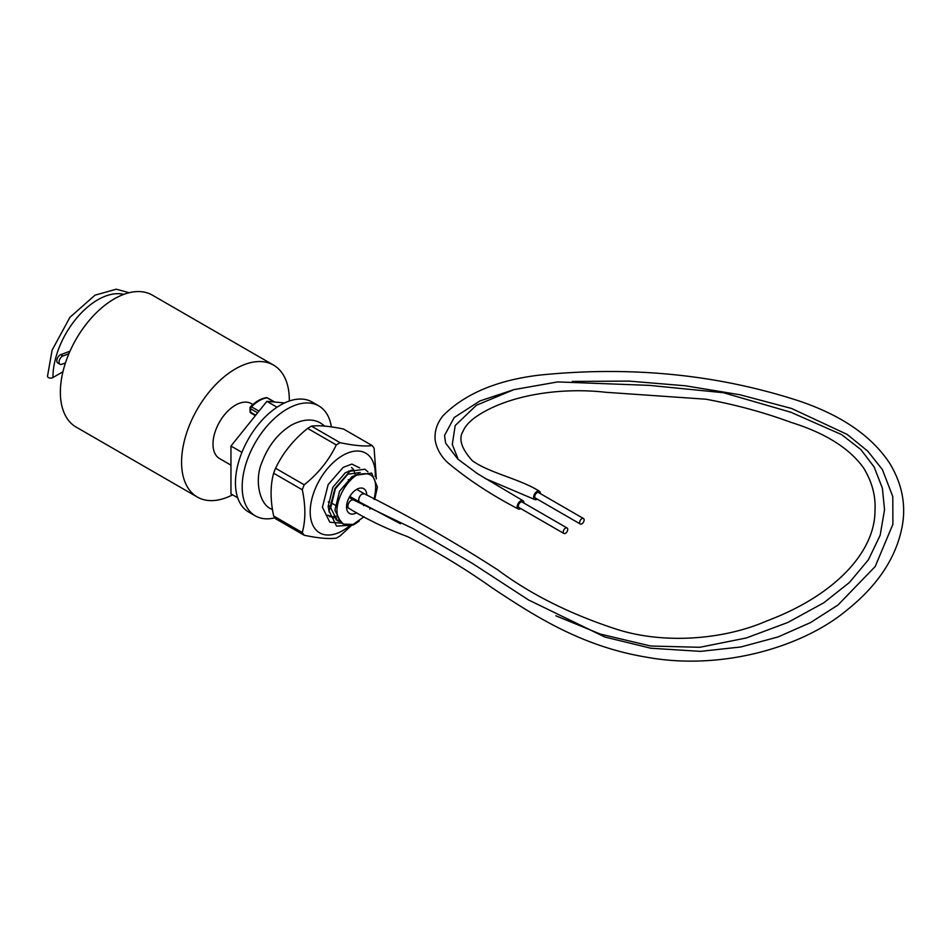 <?xml version="1.0" encoding="UTF-8"?>
<svg xmlns="http://www.w3.org/2000/svg" width="950" height="950" viewBox="0 0 950 950"><rect width="100%" height="100%" fill="white"/><g stroke="black" fill="none" stroke-linecap="round" stroke-linejoin="round"><path stroke-width="1.43" d="M584.119 519.959A3.171 1.829 120 0 0 583.466 518.51A3.171 1.829 120 0 0 581.02 519.353A3.171 1.829 120 0 0 579.631 522.559A3.171 1.829 120 0 0 580.284 524.008A3.171 1.829 120 0 0 582.73 523.153A3.171 1.829 120 0 0 584.119 519.959M583.466 518.51L538.567 492.587A3.171 1.829 120 0 0 536.121 493.442A3.171 1.829 120 0 0 534.743 496.636A3.171 1.829 120 0 0 535.396 498.085L580.284 524.008M540.348 493.62A4.762 2.755 120 0 0 539.362 491.209C519.804 478.812 489.867 473.254 472.376 460.75C461.463 448.673 458.351 438.853 463.03 431.3C465.286 425.933 469.929 420.897 476.947 416.171C507.906 395.366 559.277 387.006 605.91 392.291L705.921 399.214C735.977 404.783 764.346 412.502 791.029 422.382C825.324 433.058 849.502 448.246 863.597 467.97C872.029 481.733 875.829 495.936 874.986 510.566C875.116 551.499 835.679 595.068 766.899 620.896C723.235 640.051 661.663 644.777 613.451 628.211C568.563 613.284 530.1 593.904 498.049 570.059C456.214 542.972 411.647 517.548 364.361 493.798L362.045 494.071A4.762 2.755 120 0 0 358.934 498.263A4.762 2.755 120 0 0 359.658 502.075A4.762 2.755 120 0 0 359.694 502.099M539.362 491.209A4.762 2.755 120 0 0 536.987 491.447A4.762 2.755 120 0 0 533.876 495.651A4.762 2.755 120 0 0 534.601 499.463A4.762 2.755 120 0 0 536.987 499.225A4.762 2.755 120 0 0 537.178 499.118M565.476 528.129A3.171 1.829 120 0 0 563.409 530.931A3.171 1.829 120 0 0 563.896 533.472A3.171 1.829 120 0 0 565.476 533.318A3.171 1.829 120 0 0 567.554 530.516A3.171 1.829 120 0 0 567.067 527.974A3.171 1.829 120 0 0 565.476 528.129M567.067 527.974L522.179 502.063A3.171 1.829 120 0 0 520.588 502.218A3.171 1.829 120 0 0 518.51 505.008A3.171 1.829 120 0 0 518.997 507.561L563.896 533.472M523.949 503.084A4.762 2.755 120 0 0 522.963 500.686A4.762 2.755 120 0 0 520.588 500.923A4.762 2.755 120 0 0 517.477 505.115A4.762 2.755 120 0 0 518.201 508.927A4.762 2.755 120 0 0 520.588 508.689A4.762 2.755 120 0 0 520.778 508.582M328.296 502.051L328.949 501.564M329.983 516.776A26.98 15.58 -60 0 1 329.246 516.396M273.647 473.242L302.29 489.772C305.698 505.958 305.698 520.208 302.29 532.523A57.142 32.989 -60 0 0 304.214 535.254L275.571 518.724A57.142 32.989 -60 0 1 273.647 515.981C270.239 499.736 270.239 485.486 273.647 473.242A57.142 32.989 -60 0 1 275.571 468.267C282.803 453.067 293.491 439.767 307.634 428.391A57.142 32.989 -60 0 1 309.558 427.227A57.142 32.989 -60 0 1 311.493 426.158C318.713 425.137 329.401 426.099 343.544 429.032L372.186 445.562A57.142 32.989 -60 0 1 374.11 448.305L376.319 478.954M352.391 524.661L340.124 535.895A57.142 32.989 -60 0 1 338.2 537.059A57.142 32.989 -60 0 1 336.276 538.128C328.949 539.137 318.262 538.187 304.214 535.254M350.372 525.148A46.027 26.576 -60 0 1 347.854 527.191A46.027 26.576 -60 0 1 342.736 530.611A46.027 26.576 -60 0 1 310.187 511.824A46.027 26.576 -60 0 1 342.736 455.442A46.027 26.576 -60 0 1 375.214 476.627M307.634 428.391L336.276 444.921A57.142 32.989 -60 0 1 338.2 443.757A57.142 32.989 -60 0 1 340.124 442.7L311.493 426.158M336.276 444.921C329.056 460.133 318.369 473.421 304.214 484.809L275.571 468.267M302.29 489.772A57.142 32.989 -60 0 1 304.214 484.809M363.517 505.661A14.286 8.253 120 0 0 364.159 504.545M366.747 495.116A14.286 8.253 120 0 0 363.791 488.692A14.286 8.253 120 0 0 356.654 489.404A14.286 8.253 120 0 0 347.32 501.992A14.286 8.253 120 0 0 349.505 513.439A14.286 8.253 120 0 0 356.654 512.727M351.844 464.087L343.188 467.364L328.154 484.607L322.418 507.217L329.84 522.239L341.715 523.141L329.84 522.239L322.418 507.217L328.154 484.607L343.188 467.364L351.856 464.087A31.742 18.323 120 0 0 351.844 464.087L359.706 467.899M374.015 499.344C378.812 478.194 373.017 470.119 356.654 475.142L371.688 473.088L377.411 487.136L374.692 499.427L377.411 487.136L371.688 473.088L356.654 475.142C342.653 483.74 332.12 509.046 339.281 519.401L343.354 524.091L353.067 524.447L363.992 516.812M359.195 521.111L353.281 525.041L336.573 526.122L329.151 511.112L334.887 488.502L349.921 471.259L364.954 469.205L367.899 471.865M359.183 521.111L353.281 525.041L336.573 526.122L329.151 511.112L334.887 488.502L349.921 471.259L364.954 469.205M370.488 507.977L369.776 509.129L370.488 507.977M331.36 426.859A63.484 36.658 120 0 0 318.808 405.911A63.484 36.658 120 0 0 287.066 409.058A63.484 36.658 120 0 0 245.599 465.001A63.484 36.658 120 0 0 255.324 515.874A63.484 36.658 120 0 0 274.871 517.821M318.808 405.911L312.075 402.016A63.484 36.658 120 0 0 280.333 405.163A63.484 36.658 120 0 0 238.866 461.106A63.484 36.658 120 0 0 248.591 511.979L255.324 515.874M289.311 401.031A76.178 43.985 120 0 0 273.541 365.109A76.178 43.985 120 0 0 235.446 368.885A76.178 43.985 120 0 0 185.678 436.014A76.178 43.985 120 0 0 197.351 497.064A76.178 43.985 120 0 0 232.596 494.843M273.541 365.109L152.333 295.129A76.178 43.985 120 0 0 114.237 298.906A76.178 43.985 120 0 0 64.469 366.035A76.178 43.985 120 0 0 76.143 427.084L197.351 497.064M252.878 404.498L251.311 403.596A31.742 18.323 120 0 0 235.446 405.163A31.742 18.323 120 0 0 214.712 433.141A31.742 18.323 120 0 0 219.569 458.577L230.957 465.144M129.129 292.731L116.268 289.204L95.024 295.153L69.92 317.324L52.108 350.17L47.5 376.247A3.171 1.829 -0 0 0 49.459 377.934A3.171 1.829 -0 0 0 52.915 377.542L62.938 371.759M69.968 351.215L60.752 354.659A4.762 2.755 120 0 0 57.178 358.756A4.762 2.755 120 0 0 57.784 362.947L60.028 364.242A4.762 2.755 120 0 0 61.821 364.289L65.431 362.936M237.678 497.788L230.957 493.905L230.957 446.025L266.867 401.339L284.62 402.931M277.032 407.218L266.867 401.339M241.929 452.354L230.957 446.025M342.38 523.438L341.252 522.88L334.911 510.221L339.566 491.197L352.022 476.686L358.744 473.943M338.259 520.291L335.837 519.626M329.211 512.109L328.178 506.326L332.832 487.314L345.289 472.791L352.011 470.06M337.761 515.933L333.129 516.551M331.526 516.396L329.104 515.743M351.5 467.412L353.483 469.359L355.633 475.855M348.781 470.963L348.887 471.936M329.341 506.006L328.189 506.635M339.293 521.408L337.048 520.446L330.695 507.787L335.362 488.775L347.819 474.252L360.264 472.447M336.787 517.987L334.044 517.857M332.559 517.524L327.786 515.102M351.417 477.078L351.084 479.738M372.186 445.562C364.966 446.583 354.279 445.633 340.124 442.7M302.29 532.523L273.647 515.981M68.875 353.756L62.997 355.953A4.762 2.755 120 0 0 59.422 360.05A4.762 2.755 120 0 0 60.028 364.242M400.437 523.747L359.729 502.122A4.762 2.696 -61 0 1 358.993 498.322A4.762 2.696 -61 0 1 362.045 494.071M572.256 381.425L629.007 381.104L685.342 385.783L739.979 394.772L791.552 408.464L847.198 434.435L867.778 451.155L882.408 469.609L892.798 496.636L892.893 524.281L875.188 566.544L837.983 605.008L810.635 622.535L778.097 636.939L740.881 646.974L700.471 651.367L650.833 648.232L604.841 637.023L528.628 600.008L472.376 563.398L412.68 528.438L353.649 500.044A4.762 2.755 120 0 0 351.262 500.282A4.762 2.755 120 0 0 348.151 504.486A4.762 2.755 120 0 0 348.887 508.298L346.548 506.956M274.241 402.004L267.009 397.824A31.884 18.406 120 0 0 259.243 400.71A31.884 18.406 120 0 0 251.477 406.79L258.994 411.136M52.915 377.542A63.484 36.658 -60 0 1 77.223 317.442A63.484 36.658 -60 0 1 123.832 294.358M257.64 412.822L250.586 408.761L250.586 412.229L255.728 415.197M250.978 413.108A1.9 1.104 -60 0 1 250.586 412.229A1.9 1.104 0 0 1 250.028 411.457A1.9 1.9 0 0 0 250.978 413.108L255.372 415.637M274.669 402.04L267.496 397.896A1.9 1.9 0 0 0 266.249 397.67A1.9 1.413 -98.7 0 1 267.009 397.824A1.9 1.104 -60 0 1 267.496 397.896A1.9 1.104 -60 0 1 267.805 398.287M250.586 407.206A1.9 1.104 -0 0 0 250.028 407.978A1.9 1.104 -0 0 0 250.586 408.761A1.9 1.104 120 0 1 251.477 406.79A1.9 0.653 -135 0 0 250.586 406.636A1.9 1.9 0 0 0 250.028 407.978L250.028 411.457M62.997 355.953L60.752 354.659M272.484 509.604L271.296 508.951C259.718 504.747 253.923 480.059 262.224 461.641C268.494 445.443 278.184 433.283 291.282 425.173C302.884 419.057 312.716 418.392 320.803 423.189L324.769 426.087M513.997 389.607L479.892 400.959L454.195 417.549L444.541 435.433L445.621 443.139L457.817 459.099L477.636 473.789L522.963 500.686M348.187 479.679L350.063 480.771M359.658 502.075L349.826 496.399M364.384 493.81L356.701 489.369M341.252 522.88L343.354 524.091M330.909 502.692L335.124 505.127M353.649 500.044L349.208 497.491M266.249 397.67C260.929 398.561 255.716 401.553 250.586 406.636M348.887 508.298C366.474 519.199 386.092 528.651 407.716 536.679C438.093 552.342 466.284 569.442 492.29 587.955C534.945 616.229 581.768 646.451 646.463 657.174C721.941 671.021 802.572 646.891 846.236 610.66C878.251 585.236 897.002 556.522 902.5 524.531C905.944 503.607 901.716 483.265 889.829 463.505C871.863 436.109 841.451 415.197 798.558 400.793C717.179 374.383 630.788 365.821 539.398 375.119C497.159 380.166 465.084 393.656 443.151 415.589C437.059 423.035 434.399 431.157 435.147 439.945C436.501 448.412 440.681 455.976 447.688 462.614C468.255 479.786 491.756 495.223 518.201 508.927M555.893 615.79L600.412 634.113L650.774 646.036L699.806 647.294L746.273 637.984L787.883 622.44L823.828 602.763L849.359 582.54L868.371 559.823L880.163 535.289L884.533 509.794L882.384 488.169L874.154 467.008L860.914 449.611L841.581 434.589L790.744 412.205L723.354 392.706L649.408 385.367L557.674 381.924L513.926 389.631L476.401 405.246L455.204 425.541L452.283 444.469L458.28 459.515M484.856 478.361L534.601 499.463"/></g></svg>
